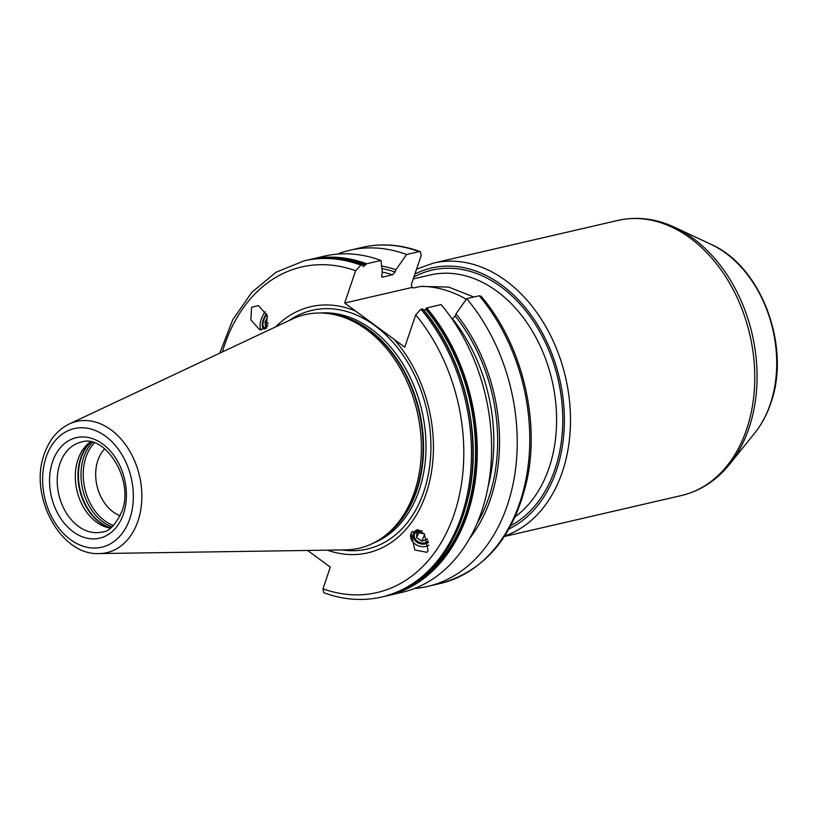 <?xml version="1.0" encoding="UTF-8"?>
<svg xmlns="http://www.w3.org/2000/svg" width="818" height="818" viewBox="0 0 818 818"><rect width="100%" height="100%" fill="white"/><g stroke="black" fill="none" stroke-linecap="round" stroke-linejoin="round"><path stroke-width="1.23" d="M104.704 448.785A38.006 27.71 -103 0 0 97.874 460.391A38.006 27.71 77 0 0 120.185 515.708M110.389 528.152A46.156 33.64 77 0 1 110.318 528.142A46.156 33.64 77 0 1 77.976 459.583A46.156 33.64 -103 0 1 90.389 441.955A46.156 33.64 -103 0 1 90.44 441.914M382.241 537.774L384.255 536.342A118.907 86.677 77 0 0 416.219 490.923A118.907 86.677 -103 0 0 332.885 314.286L330.452 313.887A119.888 87.393 -103 0 1 414.46 491.976A119.888 87.393 77 0 1 382.241 537.774A119.888 87.393 77 0 1 345.523 549.89L99.264 553.561A67.332 49.08 -103 0 0 137.976 521.035A67.332 49.08 -103 0 0 125.962 445.289A67.332 49.08 -103 0 0 69.285 423.969C57.546 429.787 49.223 439.828 44.305 454.082C28.538 495.544 60.379 555.882 99.264 553.561M330.452 313.887A119.888 87.393 -103 0 0 292.138 319.122L69.285 423.969M411.526 287.251A130.318 94.99 77 0 1 414.082 287.905L411.822 287.496L344.675 303.028L404.777 347.159L415.708 314.858L420.943 309.255L422.865 309.419M327.343 550.156A126.34 92.097 77 0 0 426.147 493.561A126.34 92.097 -103 0 0 393.806 339.102M355.646 311.085A126.34 92.097 -103 0 0 275.686 326.863M412.681 287.762L411.822 287.496L411.403 284.378L421.158 255.564L420.391 251.668C400.769 244.48 381.413 243.038 362.333 247.363A172.526 125.767 -103 0 1 419.153 251.637L420.391 251.668M414.082 287.905L420.503 286.412L448.642 287.077L473.826 297.016M466.26 299.296A43.712 19.356 18.7 0 0 420.503 286.412M219.756 353.182L232.731 319.797L251.811 292.312L276.014 272.261L304.03 260.85A172.526 125.767 77 0 1 360.85 265.124L355.615 270.727L344.675 303.028M360.85 265.124L362.302 264.787A172.526 125.767 -103 0 0 305.492 260.513C324.173 256.269 343.192 257.69 362.558 264.787M362.773 265.288L363.172 266.658L365.718 264.613A171.77 125.215 -103 0 0 326.28 258.12M307.66 260.032L309.817 259.51A172.526 125.767 77 0 1 366.638 263.785L365.718 264.613M366.638 263.785L380.994 260.461L382.354 272.834L381.587 275.104L382.579 277.087L392.538 274.787L395.166 271.965L395.932 269.695L406.607 254.531L419.153 251.637M381.996 277.087L382.579 277.087A151.627 110.532 77 0 0 381.597 276.781M420.943 309.255A172.526 125.767 77 0 1 469.563 481.373A172.526 125.767 77 0 1 381.801 597.028C362.722 601.342 343.366 599.911 323.744 592.713L322.977 588.817L330.319 567.13L307.619 550.453M412.139 531.516L424.317 533.806L428.111 550.422L427.016 552.303L414.838 550.003L411.045 533.387L412.139 531.516M266.453 328.038L267.149 315.462L258.447 305.595L251.566 307.251L250.86 319.818L259.562 329.685L266.453 328.038M466.7 298.672A172.526 125.767 77 0 1 515.32 470.79A172.526 125.767 77 0 1 427.558 586.445L440.104 583.541C485.749 570.729 514.87 535.524 527.457 477.906C539.86 417.027 520.933 342.773 481.117 296.249L479.246 295.768L466.7 298.672L456.025 313.826L455.258 316.096L452.109 319.04M426.73 307.916L441.086 304.593A172.526 125.767 77 0 1 489.706 476.71A172.526 125.767 77 0 1 401.945 592.365L387.579 595.688A172.526 125.767 77 0 1 385.421 596.158L387.579 595.688A172.526 125.767 77 0 0 475.35 480.033A172.526 125.767 77 0 0 426.73 307.916L424.143 310.656M309.817 259.51L324.184 256.187A172.526 125.767 77 0 1 380.994 260.461M395.932 269.695A156.903 114.377 -103 0 0 381.617 266.054M469.593 538.489A156.903 114.377 -103 0 0 456.025 313.826M427.558 586.445A172.526 125.767 77 0 1 414.542 588.479M337.2 254.142A172.526 125.767 77 0 1 349.787 250.257A172.526 125.767 77 0 1 406.607 254.531M411.065 533.346A11.135 8.814 -157.7 0 0 415.667 544.399A11.135 8.814 -157.7 0 0 428.877 545.085M418.182 529.604A8.957 7.096 22.3 0 0 414.245 531.945A8.957 7.096 -157.7 0 0 416.689 542.037A8.957 7.096 -157.7 0 0 428.479 542.283M428.08 540.77A7.597 6.023 22.3 0 1 428.008 540.851A7.597 6.023 22.3 0 1 417.855 541.516A7.597 6.023 22.3 0 1 415.37 532.671A7.597 6.023 22.3 0 1 420.401 530.493M422.139 530.933L416.791 532.641L416.648 537.723L421.863 541.097L427.211 539.389L427.303 538.663M421.863 541.097L424.654 534.297L419.45 530.923M416.648 537.723L419.225 531.465M265.318 311.709A11.135 4.479 -70 0 0 264.981 312.118A11.135 4.479 110 0 0 260.472 322.139A11.135 4.479 110 0 0 261.218 330.094M266.709 327.691A8.957 3.609 110 0 1 262.281 325.564A8.957 3.609 110 0 1 266.249 314.071A8.957 3.609 -70 0 1 266.464 313.815M267.875 325.186A7.597 3.057 110 0 1 267.343 325.922A7.597 3.057 110 0 1 265.768 327.364A7.597 3.057 110 0 1 262.977 324.04A7.597 3.057 110 0 1 266.331 315.042A7.597 3.057 110 0 1 266.791 314.531M267.568 316.413L265.032 322.057L265.451 326.535L266.913 326.413M265.032 322.057L268.253 323.222M113.498 525.483A46.83 34.131 77 0 1 85.931 457.293A46.83 34.131 -103 0 1 94.397 442.947M92.526 442.374A47.781 34.826 -103 0 0 83.743 457.17A47.781 34.826 77 0 0 112.056 526.823M110.819 527.835A47.781 34.826 77 0 1 81.197 457.753A47.781 34.826 -103 0 1 90.962 442.017M90.737 441.965A47.669 34.755 -103 0 0 80.716 457.947A47.669 34.755 77 0 0 110.635 527.968M81.197 442.109A46.156 33.64 -103 0 0 59.878 463.775A46.156 33.64 -103 0 0 66.227 512.845A46.156 33.64 -103 0 0 102.005 532.037C108.896 531.874 115.532 524.982 121.913 511.373C134.602 479.777 104.878 433.55 81.197 442.109M123.436 513.949A51.585 37.597 -103 0 0 102.802 444.102A51.585 37.597 -103 0 0 52.516 461.863A51.585 37.597 -103 0 0 73.15 531.72A51.585 37.597 -103 0 0 123.436 513.949M129.827 518.643A60.88 44.377 -103 0 0 105.481 436.199A60.88 44.377 -103 0 0 46.125 457.17A60.88 44.377 -103 0 0 70.481 539.614A60.88 44.377 -103 0 0 129.827 518.643M329.439 313.734A118.794 86.596 -103 0 1 416.71 490.728A118.794 86.596 77 0 1 381.392 538.356M373.386 543.08A118.794 86.596 77 0 0 419.164 490.166A118.794 86.596 -103 0 0 405.994 369.266A118.794 86.596 -103 0 0 320.155 313.008M288.969 320.615A122.506 89.305 -103 0 1 397.691 347.947A122.506 89.305 -103 0 1 423.867 491.536A122.506 89.305 77 0 1 342.016 549.941M413.254 278.907L430.156 275.001A130.318 94.99 77 0 1 531.158 329.184A130.318 94.99 77 0 1 549.103 467.753A130.318 94.99 77 0 1 515.268 516.679M413.908 276.985A134.653 98.16 77 0 1 529.41 315.636A134.653 98.16 77 0 1 554.982 469.276A134.653 98.16 77 0 1 510.831 525.657M508.97 529.011A136.831 99.745 -103 0 0 556.475 470.37A136.831 99.745 -103 0 0 531.24 315.288A136.831 99.745 -103 0 0 414.9 274.05M504.716 535.984A141.177 102.915 -103 0 0 562.355 471.894A141.177 102.915 -103 0 0 542.927 321.781A141.177 102.915 -103 0 0 433.499 263.079L416.566 269.142M681.414 495.534A141.177 102.915 -103 0 0 746.64 429.266A141.177 102.915 -103 0 0 727.202 279.142A141.177 102.915 -103 0 0 617.784 220.451C636.772 216.238 655.739 218.529 674.666 227.322A140.154 102.168 -103 0 1 749.002 428.039A140.154 102.168 -103 0 1 729.503 464.379C716.353 480.595 700.331 490.974 681.414 495.534L504.389 536.485M711.128 244.408C761.67 266.32 791.313 347.108 770.74 403.335C766.926 414.583 761.599 424.481 754.758 433.019A111.514 81.289 -103 0 0 770.28 404.112A111.514 81.289 -103 0 0 711.128 244.408L674.666 227.322M322.977 588.817A167.097 121.81 -103 0 0 454.164 514.133A167.097 121.81 -103 0 0 415.708 314.858M355.615 270.727A167.097 121.81 -103 0 0 222.363 351.955M440.104 583.541A172.526 125.767 -103 0 0 527.866 467.886A172.526 125.767 -103 0 0 479.246 295.768M413.734 583.602A171.33 124.898 -103 0 0 425.585 309.143M365.493 265.012A171.33 124.898 -103 0 0 338.621 258.877M402.977 589.706A171.77 125.215 -103 0 0 425.81 308.744M381.801 597.028L383.253 596.69A172.526 125.767 -103 0 0 471.015 481.035A172.526 125.767 -103 0 0 422.395 308.918M488.101 486.669A151.627 110.532 -103 0 0 452.63 318.918M392.538 274.787A151.627 110.532 -103 0 0 382.272 272.097M381.894 268.611A154.336 112.506 77 0 1 395.166 271.965M455.258 316.096A154.336 112.506 77 0 1 476.976 523.612M433.499 263.079L617.784 220.451M754.758 433.019L729.503 464.379M304.03 260.85L305.492 260.513M422.773 309.01C463.622 356.525 482.64 433.54 468.786 495.309C455.514 550.882 426.996 584.676 383.253 596.69M349.787 250.257L362.333 247.363"/></g></svg>
